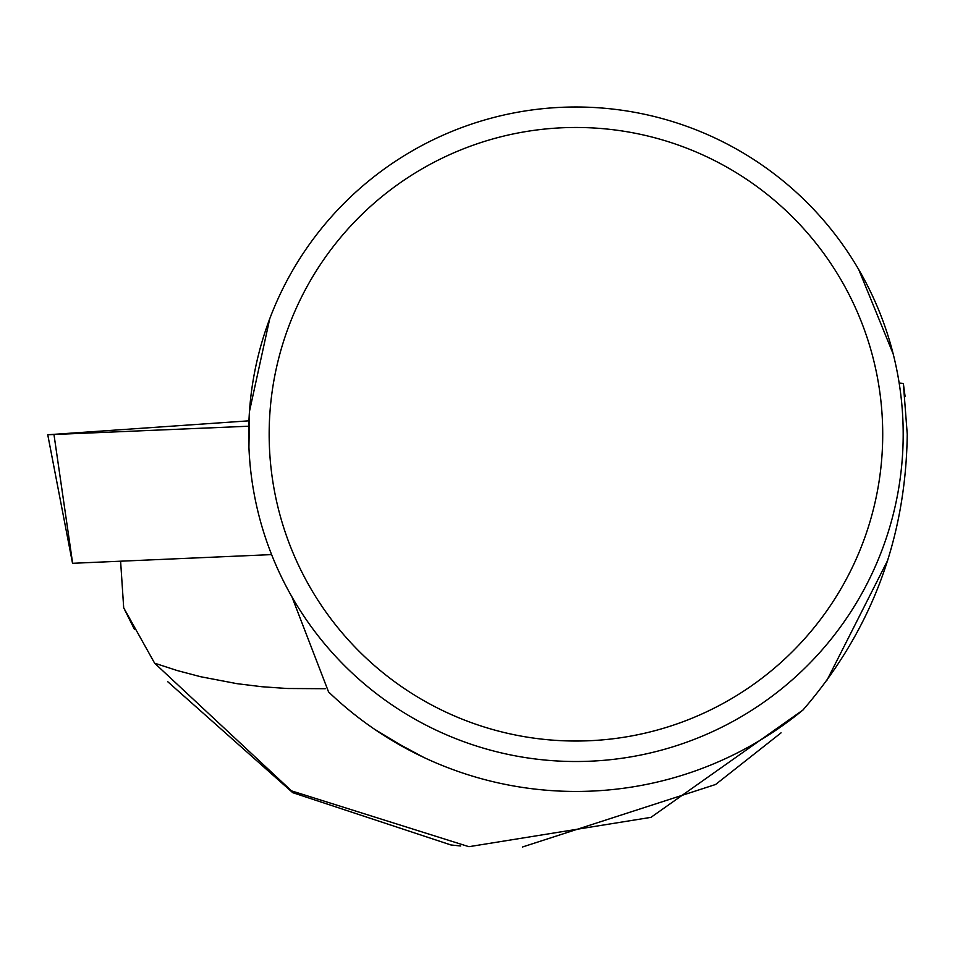 <?xml version="1.0" encoding="UTF-8"?>
<svg xmlns="http://www.w3.org/2000/svg" width="955" height="955" viewBox="0 0 955 955"><rect width="100%" height="100%" fill="white"/><g stroke="black" fill="none" stroke-linecap="round" stroke-linejoin="round"><path stroke-width="1.43" d="M271.626 554.604L72.64 563.295M248.945 420.821L47.75 434.764L248.742 426.217L248.945 420.821M120.605 561.218L123.696 607.81L134.524 629.548M325.273 688.71L287.109 688.495L261.897 686.729L237.019 683.673L200.657 676.725L177.236 670.553L154.615 663.176L291.502 790.871L468.917 846.691L650.964 817.349L802.988 709.995C871.067 631.327 905.829 539.396 907.25 434.215L903.346 383.492L899.168 383.062M154.615 663.176L123.696 607.81M167.734 681.715L292.731 792.674L450.927 844.96L460.668 845.987M781.059 732.855L715.582 784.497L522.469 847.001M827.018 680.151L887.625 560.454M291.908 596.803L328.544 691.898A357.182 357.182 0 0 0 802.988 709.995M374.42 729.166L408.442 749.735L423.626 757.339L390.285 739.397M905.113 396.635L903.346 383.492M903.191 434.25A327.255 327.255 0 0 0 412.309 150.842A327.255 327.255 0 0 0 412.309 717.671A327.255 327.255 0 0 0 903.191 434.25M893.212 354.019L858.724 269.537M269.716 318.851L249.494 411.283L248.933 446.797M882.718 434.25A306.782 306.782 0 0 0 422.552 168.569A306.782 306.782 0 0 0 422.552 699.931A306.782 306.782 0 0 0 882.718 434.25M54.005 434.74L72.64 563.307M72.532 563.319L47.75 434.764"/></g></svg>

